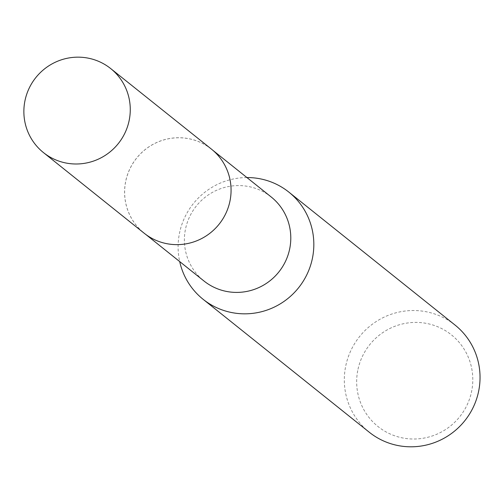 <?xml version="1.0" encoding="UTF-8"?>
<svg xmlns="http://www.w3.org/2000/svg" width="504" height="504" viewBox="0 0 504 504"><rect width="100%" height="100%" fill="white"/><g stroke="black" fill="none" stroke-linecap="round" stroke-linejoin="round"><path stroke-width="0.38" stroke-dasharray="2.52 1.89" d="M125.603 181.963A53.802 52.813 -51.3 0 0 144.22 233.201A53.802 52.813 -51.3 0 0 230.057 200.409A53.802 52.813 -51.3 0 0 211.441 149.171A53.802 52.813 -51.3 0 0 125.603 181.963M125.578 181.957A53.827 52.838 -51.3 0 0 167.687 243.823A53.827 52.838 -51.3 0 0 230.076 200.409A53.827 52.838 -51.3 0 0 187.961 138.543A53.827 52.838 -51.3 0 0 125.578 181.957M271.202 196.982A53.802 52.813 -51.3 0 0 185.359 229.774A53.802 52.813 -51.3 0 0 203.981 281.005M246.916 177.553A68.632 67.372 -51.3 0 0 179.342 233.925A68.632 67.372 -51.3 0 0 179.695 261.576M455.049 325.067A68.632 67.372 -51.3 0 0 345.555 366.899A68.632 67.372 -51.3 0 0 369.3 432.256M357.727 370.642A58.722 57.645 -51.3 0 0 403.673 438.14A58.722 57.645 -51.3 0 0 471.738 390.776A58.722 57.645 -51.3 0 0 425.792 323.278A58.722 57.645 -51.3 0 0 357.727 370.642M211.447 149.127A53.846 52.857 -51.3 0 0 187.967 138.524A53.846 52.857 -51.3 0 0 129.604 169.394A53.846 52.857 -51.3 0 0 144.175 233.22M144.22 233.201L145.87 234.518M211.441 149.171L213.091 150.494"/><path stroke-width="0.76" d="M145.87 234.518L203.981 281.005A53.802 52.813 -51.3 0 0 289.819 248.22A53.802 52.813 -51.3 0 0 271.202 196.982L213.091 150.494M179.695 261.576A68.632 67.372 -51.3 0 0 203.093 299.288A68.632 67.372 -51.3 0 0 312.587 257.462A68.632 67.372 -51.3 0 0 288.836 192.1A68.632 67.372 -51.3 0 0 246.916 177.553M203.093 299.288L369.3 432.256A68.632 67.372 -51.3 0 0 478.8 390.43A68.632 67.372 -51.3 0 0 455.049 325.067L288.836 192.1M87.198 57.96A53.802 52.813 -51.3 0 0 28.886 88.805A53.802 52.813 -51.3 0 0 43.445 152.58A53.802 52.813 -51.3 0 0 66.938 163.195A53.802 52.813 -51.3 0 0 125.257 132.332A53.802 52.813 -51.3 0 0 110.666 68.55A53.802 52.813 -51.3 0 0 87.198 57.96M43.445 152.58L144.175 233.22A53.846 52.857 -51.3 0 0 167.687 243.841A53.846 52.857 -51.3 0 0 226.057 212.959A53.846 52.857 -51.3 0 0 211.447 149.127L110.666 68.55"/></g></svg>
